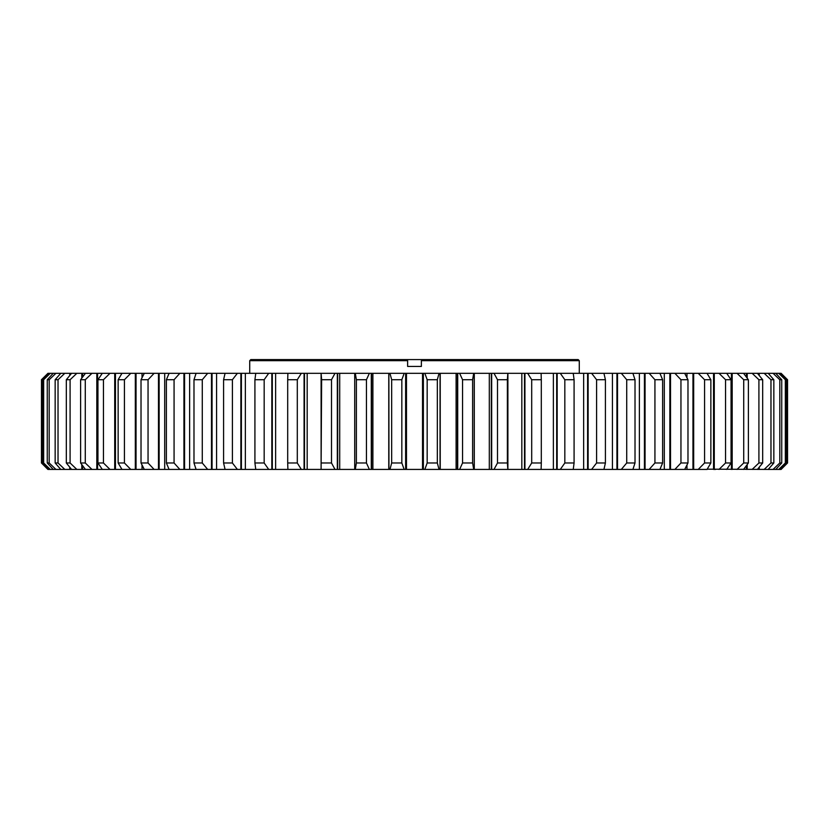 <?xml version="1.0" encoding="UTF-8"?>
<svg xmlns="http://www.w3.org/2000/svg" width="829" height="829" viewBox="0 0 829 829"><rect width="100%" height="100%" fill="white"/><g stroke="black" fill="none" stroke-linecap="round" stroke-linejoin="round"><path stroke-width="1.24" d="M250.824 359.579L407.63 359.579L407.63 360.677L249.726 360.677L250.824 359.579M578.176 359.579L579.274 360.677L421.37 360.677L421.37 366.439L407.63 366.439L407.63 359.579L578.176 359.579M103.449 379.734L97.946 379.734L97.946 462.986L103.449 462.986L103.449 379.734L109.988 373.309L114.609 373.309M781.115 469.421L787.55 462.986L781.115 469.421M786.306 379.734L785.343 379.734L785.343 462.986L786.306 462.986L786.306 379.734L780.068 373.309L781.115 373.309L787.55 379.734L787.55 462.986M579.274 373.309L579.274 360.677M249.726 373.309L249.726 360.677M716.691 373.309L716.018 373.309M715.448 469.421L714.401 469.421M781.053 469.421L768.11 469.421M773.84 462.986L773.84 379.734L770.97 379.734L770.97 462.986L773.84 462.986L768.203 469.421L707.178 469.173M456.105 469.421L456.105 373.309L440.23 373.309L440.23 469.421L707.178 469.421M472.613 379.734L462.551 379.734L462.551 462.986L472.613 462.986L472.613 379.734L473.701 373.309L474.292 373.309L474.292 469.421L473.525 469.421L474.292 469.421L474.292 373.309L473.525 373.309L491.67 373.309L491.67 469.421M388.884 469.421L440.116 469.421M372.895 469.421L388.77 469.421L388.77 373.309L372.895 373.309L372.895 469.421L354.708 469.421L354.708 373.309L354.76 469.421M355.475 469.421L354.708 469.421L355.475 469.421M339.703 469.421L354.708 469.421L354.708 373.309L339.703 373.309L339.703 469.421L321.103 469.421L321.621 379.734L331.496 379.734L331.496 462.986L321.621 462.986M55.16 462.986L58.03 462.986L58.03 379.734L55.16 379.734L55.16 462.986L60.797 469.421L321.103 469.421L321.103 373.309L321.621 379.734M41.45 462.986L41.481 379.734L41.45 462.986L47.885 469.421L60.89 469.421M42.694 462.986L42.694 379.734L43.657 379.734L43.657 462.986L42.694 462.986L48.932 469.421M47.263 462.986L47.263 379.734L49.191 379.734L49.191 462.986L47.263 462.986L53.232 469.421M118.143 462.986L118.143 379.734L124.433 379.734L124.433 462.986L118.143 462.986L121.977 469.421M80.62 462.986L80.62 379.734L85.283 379.734L85.283 462.986L80.62 462.986L85.439 469.421M66.32 462.986L66.32 379.734L70.092 379.734L70.092 462.986L66.32 462.986L71.563 469.421M193.986 462.986L193.986 379.734L202.276 379.734L202.276 462.986L193.986 462.986L196.09 469.421M223.592 462.986L223.592 379.734L232.4 379.734L232.4 462.986L223.592 462.986L225.063 469.421M141.023 462.986L141.023 379.734L148.049 379.734L148.049 462.986L141.023 462.986L144.308 469.421M166.38 462.986L166.38 379.734L174.069 379.734L174.069 462.986L166.38 462.986L169.085 469.421M254.917 462.986L254.917 379.734L264.171 379.734L264.171 462.986L254.917 462.986L255.757 469.421M287.694 462.986L287.694 379.734L297.3 379.734L297.3 462.986L287.694 462.986L287.891 469.421M356.387 462.986L356.387 379.734L366.449 379.734L366.449 462.986L356.387 462.986L355.299 469.421M626.724 462.986L626.724 379.734L635.014 379.734L635.014 462.986L626.724 462.986L621.325 469.421M596.6 462.986L596.6 379.734L605.408 379.734L605.408 462.986L596.6 462.986L591.616 469.421M680.951 462.986L680.951 379.734L687.977 379.734L687.977 462.986L680.951 462.986L674.879 469.421M654.931 462.986L654.931 379.734L662.62 379.734L662.62 462.986L654.931 462.986L649.159 469.421M564.829 462.986L564.829 379.734L574.082 379.734L574.082 462.986L564.829 462.986L560.3 469.421M531.7 462.986L531.7 379.734L541.306 379.734L541.306 462.986L531.7 462.986L527.669 469.421M497.504 462.986L497.504 379.734L507.379 379.734L507.379 462.986L497.504 462.986L494.001 469.421M725.551 462.986L725.551 379.734L731.054 379.734L731.054 462.986L725.551 462.986L719.012 469.421M704.567 462.986L704.567 379.734L710.857 379.734L710.857 462.986L704.567 462.986L698.225 469.421M743.717 462.986L743.717 379.734L748.38 379.734L748.38 462.986L743.717 462.986L737.043 469.421M758.908 462.986L758.908 379.734L762.68 379.734L762.68 462.986L758.908 462.986L752.152 469.421M779.809 462.986L779.809 379.734L781.737 379.734L781.737 462.986L779.809 462.986L773.074 469.421M787.55 379.734L787.519 462.986M427.173 379.734L427.173 462.986L437.329 462.986L437.329 379.734L427.173 379.734L424.831 373.309L440.054 373.309L440.054 469.421M404.169 469.421L401.827 462.986L401.827 379.734L404.169 373.309L405.63 373.309L405.63 469.421M405.63 373.309L423.37 373.309L423.37 469.421M423.37 373.309L424.831 373.309M427.173 462.986L424.831 469.421M401.827 462.986L391.671 462.986L391.671 379.734L401.827 379.734M437.329 379.734L439.049 373.309M439.049 469.421L437.329 462.986M456.105 373.309L457.712 373.309L457.712 469.421M457.712 373.309L459.629 373.309L462.551 379.734M462.551 462.986L459.629 469.421M780.068 469.421L786.306 462.986M776.224 373.309L776.825 373.309M781.053 373.309L787.519 379.734M781.737 379.734L775.768 373.309L778.711 373.309L785.343 379.734M775.768 469.421L781.737 462.986M785.343 462.986L778.711 469.421M773.84 379.734L768.203 373.309L764.193 373.309L770.97 379.734M768.11 373.309L773.074 373.309L779.809 379.734M762.68 379.734L757.437 373.309L759.219 373.309L759.219 375.475M757.437 469.421L762.68 462.986M759.219 467.255L759.219 469.421M759.219 373.309L764.193 373.309M770.97 462.986L764.193 469.421M748.38 379.734L743.561 373.309L747.209 373.309L747.209 378.159M743.561 469.421L748.38 462.986M747.209 464.572L747.209 469.421M747.209 373.309L752.152 373.309L758.908 379.734M710.857 379.734L707.023 373.309L714.287 373.309L714.287 469.421M707.023 469.421L710.857 462.986M714.287 373.309L719.012 373.309L725.551 379.734M731.054 379.734L726.701 373.309L732.183 373.309L732.183 469.421M726.701 469.421L731.054 462.986M732.183 373.309L737.043 373.309L743.717 379.734M474.24 373.309L474.24 469.421M473.701 469.421L472.613 462.986M491.67 373.309L494.001 373.309L497.504 379.734M507.379 379.734L507.825 373.309L524.923 373.309L524.923 469.421M507.825 469.421L507.379 462.986M524.923 373.309L527.669 373.309L531.7 379.734M541.306 379.734L541.109 373.309L557.171 373.309L557.171 469.421M541.109 469.421L541.306 462.986M557.171 373.309L560.3 373.309L564.829 379.734M574.082 379.734L573.243 373.309L588.134 373.309L588.134 469.421M573.243 469.421L574.082 462.986M588.134 373.309L591.616 373.309L596.6 379.734M662.62 379.734L659.915 373.309L670.526 373.309L670.526 469.421M659.915 469.421L662.62 462.986M670.526 373.309L674.879 373.309L680.951 379.734M687.977 379.734L684.692 373.309L693.676 373.309L693.676 469.421M684.692 469.421L687.977 462.986M693.676 373.309L698.225 373.309L704.567 379.734M605.408 379.734L603.937 373.309L617.522 373.309L617.522 469.421M603.937 469.421L605.408 462.986M617.522 373.309L621.325 373.309L626.724 379.734M635.014 379.734L632.91 373.309L645.066 373.309L645.066 469.421M632.91 469.421L635.014 462.986M645.066 373.309L649.159 373.309L654.931 379.734M47.947 469.421L43.098 464.592M202.276 379.734L207.675 373.309L226.41 373.309M366.449 379.734L369.371 373.309L371.288 373.309L371.288 469.421M369.371 469.421L366.449 462.986M388.884 373.309L388.946 469.421M388.946 373.309L389.951 373.309L391.671 379.734M391.671 462.986L389.951 469.421M331.496 379.734L334.999 373.309L337.33 373.309L337.33 469.421M334.999 469.421L331.496 462.986M354.76 373.309L355.299 373.309L356.387 379.734M297.3 379.734L301.331 373.309L304.077 373.309L304.077 469.421M301.331 469.421L297.3 462.986M304.077 373.309L334.999 373.309M264.171 379.734L268.7 373.309L271.829 373.309L271.829 469.421M268.7 469.421L264.171 462.986M271.829 373.309L287.891 373.309L287.694 379.734M174.069 379.734L179.841 373.309L183.934 373.309L183.934 469.421M179.841 469.421L174.069 462.986M183.934 373.309L196.09 373.309L193.986 379.734M148.049 379.734L154.121 373.309L158.474 373.309L158.474 469.421M154.121 469.421L148.049 462.986M158.474 373.309L169.085 373.309L166.38 379.734M232.4 379.734L237.384 373.309L240.866 373.309L240.866 469.421M237.384 469.421L232.4 462.986M240.866 373.309L255.757 373.309L254.917 379.734M211.478 373.309L211.478 469.421M207.675 469.421L202.276 462.986M237.384 373.309L225.063 373.309L223.592 379.734M70.092 379.734L76.848 373.309L81.791 373.309L81.791 378.159M81.791 464.572L81.791 469.421M76.848 469.421L70.092 462.986M81.791 373.309L85.439 373.309L80.62 379.734M85.283 379.734L91.957 373.309L96.817 373.309L96.817 469.421M91.957 469.421L85.283 462.986M96.817 373.309L102.299 373.309L97.946 379.734M97.946 462.986L102.299 469.421M124.433 379.734L130.775 373.309L135.324 373.309L135.324 469.421M130.775 469.421L124.433 462.986M135.324 373.309L144.308 373.309L141.023 379.734M118.143 379.734L121.977 373.309L114.713 373.309L114.713 469.421M109.988 469.421L103.449 462.986M58.03 379.734L64.807 373.309L69.781 373.309L69.781 375.475M69.781 467.255L69.781 469.421M64.807 469.421L58.03 462.986M69.781 373.309L71.563 373.309L66.32 379.734M49.191 379.734L55.926 373.309L60.89 373.309M55.926 469.421L49.191 462.986M64.807 373.309L60.797 373.309L55.16 379.734M43.657 379.734L50.289 373.309L53.232 373.309L47.263 379.734M50.289 469.421L43.657 462.986M41.481 379.734L47.947 373.309L48.932 373.309L42.694 379.734M48.932 373.309L50.289 373.309M53.232 373.309L55.926 373.309M71.563 373.309L76.848 373.309M85.439 373.309L91.957 373.309M102.299 373.309L109.988 373.309M121.977 373.309L130.775 373.309M144.308 373.309L154.121 373.309M169.085 373.309L179.841 373.309M196.09 373.309L207.675 373.309M255.757 373.309L268.7 373.309M287.891 373.309L301.331 373.309M337.33 373.309L339.703 373.309M355.475 373.309L354.708 373.309L355.475 373.309M355.299 373.309L369.371 373.309M371.288 373.309L372.895 373.309M389.951 373.309L404.169 373.309M459.629 373.309L473.701 373.309M494.001 373.309L507.825 373.309M527.669 373.309L541.109 373.309M560.3 373.309L573.243 373.309M591.616 373.309L603.937 373.309M621.325 373.309L632.91 373.309M649.159 373.309L659.915 373.309M674.879 373.309L684.692 373.309M698.225 373.309L707.023 373.309M719.012 373.309L726.701 373.309M737.043 373.309L743.561 373.309M752.152 373.309L757.437 373.309M773.074 373.309L775.768 373.309M778.711 373.309L780.068 373.309M41.45 379.734L47.947 373.309M423.173 373.309L423.173 469.421M405.827 373.309L405.827 469.421M457.442 373.309L457.442 469.421M440.178 373.309L440.178 469.421M758.421 373.309L758.421 374.501M758.421 468.219L758.421 469.421M746.421 373.309L746.421 377.102M746.421 465.629L746.421 469.421M713.541 373.309L713.541 469.421M731.416 373.309L731.416 469.421M491.328 373.309L491.328 469.421M524.508 373.309L524.508 469.421M556.694 373.309L556.694 469.421M587.595 373.309L587.595 469.421M669.853 373.309L669.853 469.421M692.961 373.309L692.961 469.421M616.931 373.309L616.931 469.421M644.434 373.309L644.434 469.421M388.822 373.309L388.822 469.421M371.558 373.309L371.558 469.421M337.672 373.309L337.672 469.421M304.492 373.309L304.492 469.421M272.306 373.309L272.306 469.421M184.566 373.309L184.566 469.421M159.147 373.309L159.147 469.421M241.405 373.309L241.405 469.421M212.069 373.309L212.069 469.421M82.579 373.309L82.579 377.102M82.579 465.629L82.579 469.421M97.584 373.309L97.584 469.421M136.039 373.309L136.039 469.421M115.459 373.309L115.459 469.421M70.579 373.309L70.579 374.501M70.579 468.23L70.579 469.421M421.37 359.579L421.37 360.677L421.37 359.579M422.531 469.421L422.531 373.309M406.469 469.421L406.469 373.309M489.307 469.421L489.307 373.309M521.824 469.421L521.824 373.309M553.368 469.421L553.368 373.309M583.657 469.421L583.657 373.309M664.309 469.421L664.309 373.309M686.982 469.421L686.982 464.996M686.982 377.734L686.982 373.309M612.424 469.421L612.424 373.309M639.387 469.421L639.387 373.309M307.186 373.309L307.186 469.421M275.632 373.309L275.632 469.421M189.623 373.309L189.623 469.421M164.691 373.309L164.691 469.421M245.343 373.309L245.343 469.421M216.587 373.309L216.587 469.421M142.028 373.309L142.028 377.713M142.028 465.007L142.028 469.421M507.897 373.309L507.897 469.421L507.897 373.309M321.103 469.421L321.103 373.309"/></g></svg>
